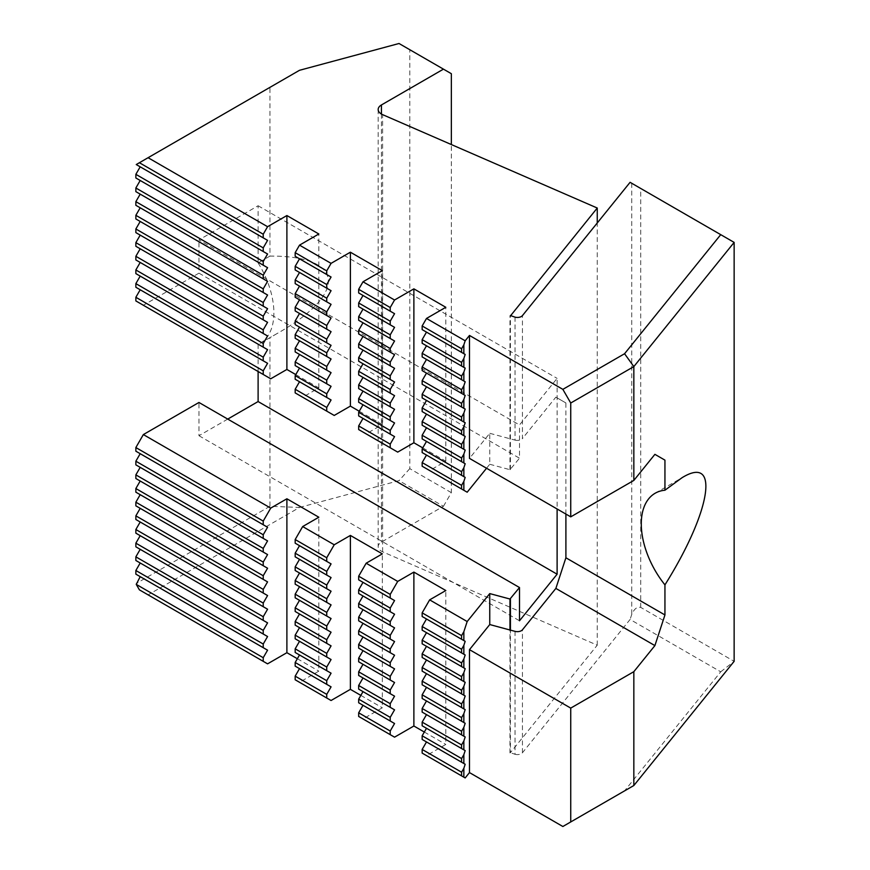 <?xml version="1.0" encoding="UTF-8"?>
<svg xmlns="http://www.w3.org/2000/svg" width="870" height="870" viewBox="0 0 870 870"><rect width="100%" height="100%" fill="white"/><g stroke="black" fill="none" stroke-linecap="round" stroke-linejoin="round"><path stroke-width="0.65" stroke-dasharray="4.35 3.26" d="M258.107 371.501L258.107 344.389L277.106 333.536C348.294 293.418 344.803 255.649 269.939 256.095L269.939 87.359L299.497 70.296M267.568 663.843L148.085 594.862L299.497 507.449L269.939 506.296L269.939 337.56M269.939 506.296L136.253 583.476M140.2 576.647L135.861 574.146M140.2 562.988L135.861 560.487M140.2 549.329L135.861 546.817M140.2 535.67L135.861 533.158M140.2 522L135.861 519.499M140.2 508.341L135.861 505.84M140.2 494.682L135.861 492.181M140.2 481.023L135.861 478.522M140.2 467.364L135.861 464.852M140.2 453.694L135.861 451.193M227.744 419.09L198.958 435.718L198.958 402.473M269.939 256.095L258.107 262.925L258.107 205.755L198.958 239.902L519.499 424.973L557.115 378.385L557.115 508.993M135.861 300.922L143.354 305.25L198.958 273.147L198.958 239.902M140.2 289.764L135.861 287.263M140.2 276.105L135.861 273.604M140.2 262.446L135.861 259.945M140.2 248.787L135.861 246.286M140.2 235.128L135.861 232.616M140.2 221.469L135.861 218.957M140.2 207.799L135.861 205.298M140.2 194.141L135.861 191.639M140.2 180.481L135.861 177.98M140.2 166.822L136.253 164.55L269.939 87.359M486.547 468.245L489.756 464.265L489.756 433.303L469.485 458.392M143.354 305.25L270.722 378.787M198.958 273.147L519.499 458.207L519.499 424.973M489.756 464.265L509.972 469.702L519.499 458.207M422.755 447.887L445.821 461.209L429.649 470.55L467.179 492.213M359.256 411.238L382.332 424.549L366.161 433.891L397.71 452.106M295.767 374.578L318.833 387.9L302.673 397.231L334.221 415.447M429.649 470.55L422.157 466.222M426.496 455.064L422.157 452.563M426.496 441.405L422.157 438.893M426.496 427.746L422.157 425.234M426.496 414.076L422.157 411.575M426.496 400.417L422.157 397.916M426.496 386.758L422.157 384.257M426.496 373.099L422.157 370.598M426.496 359.44L422.157 356.928M426.496 345.781L422.157 343.269M426.496 332.112L422.157 329.61M445.821 461.209L445.821 307.295M366.161 433.891L358.668 429.562M363.007 418.405L358.668 415.903M363.007 404.746L358.668 402.244M363.007 391.087L358.668 388.585M363.007 377.428L358.668 374.916M363.007 363.769L358.668 361.257M363.007 350.099L358.668 347.598M363.007 336.44L358.668 333.939M363.007 322.781L358.668 320.28M363.007 309.122L358.668 306.621M363.007 295.463L358.668 292.951M382.332 424.549L382.332 270.646M302.673 397.231L295.18 392.903M299.519 381.756L295.18 379.244M299.519 368.086L295.18 365.585M299.519 354.427L295.18 351.926M299.519 340.768L295.18 338.267M299.519 327.109L295.18 324.608M299.519 313.45L295.18 310.938M299.519 299.78L295.18 297.279M299.519 286.121L295.18 283.62M299.519 272.462L295.18 269.961M299.519 258.803L295.18 256.302M318.833 387.9L318.833 233.986M422.157 753.094L426.496 755.606L445.821 744.448L445.821 590.534M426.496 741.936L422.157 739.435M426.496 728.277L422.157 725.776M426.496 714.618L422.157 712.117M426.496 700.959L422.157 698.458M426.496 687.3L422.157 684.788M426.496 673.641L422.157 671.129M426.496 659.971L422.157 657.47M426.496 646.312L422.157 643.811M426.496 632.653L422.157 630.152M426.496 618.994L422.157 616.493M358.668 716.445L363.007 718.946L382.332 707.788L382.332 553.875M363.007 705.287L358.668 702.775M363.007 691.628L358.668 689.116M363.007 677.958L358.668 675.457M363.007 664.299L358.668 661.798M363.007 650.64L358.668 648.139M363.007 636.981L358.668 634.48M363.007 623.322L358.668 620.81M363.007 609.663L358.668 607.151M363.007 595.993L358.668 593.492M363.007 582.334L358.668 579.833M295.18 679.785L299.519 682.287L318.833 671.129L318.833 517.226M299.519 668.628L295.18 666.126M299.519 654.969L295.18 652.467M299.519 641.31L295.18 638.797M299.519 627.651L295.18 625.139M299.519 613.981L295.18 611.479M299.519 600.322L295.18 597.82M299.519 586.663L295.18 584.161M299.519 573.004L295.18 570.502M299.519 559.345L295.18 556.833M299.519 545.686L295.18 543.174M465.178 777.932L426.496 755.606M424.332 732.04L445.821 744.448M394.556 737.162L363.007 718.946M360.832 695.38L382.332 707.788M331.068 700.502L299.519 682.287M297.344 658.721L318.833 671.129M299.497 507.449L399.025 480.642L443.45 506.296L381.441 542.097A11.158 6.438 0 0 0 378.167 546.654A11.158 6.438 0 0 0 382.615 551.797L597.255 645.181L510.418 752.68L510.418 630.119M515.029 631.359L515.029 754.301L510.418 752.68M515.029 754.301A5.579 3.219 0 0 0 522.446 752.746L630.087 619.462L720.73 671.803L624.562 790.873L562.857 826.5M148.085 594.862L139.407 589.849M509.972 752.941L509.972 629.989M443.45 506.296L451.345 492.637L451.345 144.55M597.255 645.181L597.255 222.97M510.418 469.452L510.418 315.919M509.972 469.702L509.972 315.799M515.029 317.158L515.029 440.1L489.756 433.303M399.025 43.5L451.345 73.7M451.345 492.637L409.792 468.647L409.792 49.71M409.792 468.647L399.025 480.642M198.958 435.718L519.499 620.778M258.107 205.755L557.115 378.385M258.107 262.925A66.925 38.639 60 0 1 260.021 343.4A66.925 38.639 60 0 1 258.303 344.292A66.925 38.639 60 0 1 258.107 344.389M565.902 514.061L565.902 402.951L555.865 397.155L522.446 438.545L522.446 315.592M630.087 182.319L734.139 242.393M720.73 671.803L734.139 661.33L640.733 607.401C637.188 606.51 634.197 608.848 631.74 614.427L630.087 619.462M555.865 397.155L565.902 402.951M515.029 440.1A5.579 3.219 0 0 0 522.446 438.545M624.562 790.873L633.838 785.523M381.441 114.057L381.441 542.097M382.615 551.797L382.615 114.644M631.74 183.276L631.74 614.427M522.446 752.746L522.446 629.793M640.733 607.401L640.733 188.464M378.167 109.511L378.167 546.654M260.021 343.4L277.106 333.536M655.143 493.246L682.069 477.695"/><path stroke-width="1.3" d="M469.485 772.593L562.857 826.5L633.838 785.523L734.139 661.33L734.139 242.393L633.838 366.585L633.838 480.425L654.903 454.336L664.941 460.132L664.941 490.223L682.069 477.695C720.208 454.205 711.084 511.342 664.941 584.868L664.941 614.959L654.903 645.594L555.865 588.414L522.446 629.793A5.579 3.219 180 0 1 515.029 631.359L489.756 624.551L489.756 593.59L467.179 621.539L463.851 631.696L463.851 640.559L465.178 641.32L463.851 645.355L463.851 654.218L465.178 654.99L463.851 659.014L463.851 667.888L465.178 668.649L463.851 672.684L463.851 681.547L465.178 682.308L463.851 686.343L463.851 695.206L465.178 695.967L463.851 700.002L463.851 708.865L465.178 709.626L463.851 713.661L463.851 722.524L465.178 723.285L463.851 727.32L463.851 736.183L465.178 736.955L463.851 740.99L463.851 749.853L465.178 750.614L463.851 754.649L463.851 763.512L465.178 764.273L463.851 768.308L463.851 777.171L465.178 777.932L469.485 772.593L469.485 649.651L489.756 624.551M509.972 629.989L509.972 599.028L489.756 593.59M227.744 419.09L258.107 401.559L258.107 371.501M136.253 584.39L140.2 576.647L267.568 650.184L263.229 657.698L136.253 584.39L139.407 589.849L263.229 661.341L263.229 657.698M263.229 644.039L263.229 647.682L135.861 574.146L135.861 570.502L140.2 562.988L267.568 636.525L263.229 644.039L135.861 570.502M263.229 630.38L263.229 634.023L135.861 560.487L135.861 556.843L140.2 549.329L267.568 622.866L263.229 630.38L135.861 556.843M263.229 616.721L263.229 620.364L135.861 546.817L135.861 543.174L140.2 535.67L267.568 609.207L263.229 616.721L135.861 543.174M263.229 603.062L263.229 606.694L135.861 533.158L135.861 529.515L140.2 522L267.568 595.548L263.229 603.062L135.861 529.515M263.229 589.392L263.229 593.035L135.861 519.499L135.861 515.856L140.2 508.341L267.568 581.878L263.229 589.392L135.861 515.856M263.229 575.733L263.229 579.376L135.861 505.84L135.861 502.197L140.2 494.682L267.568 568.219L263.229 575.733L135.861 502.197M263.229 562.074L263.229 565.717L135.861 492.181L135.861 488.538L140.2 481.023L267.568 554.56L263.229 562.074L135.861 488.538M263.229 548.415L263.229 552.058L135.861 478.522L135.861 474.879L140.2 467.364L267.568 540.901L263.229 548.415L135.861 474.879M263.229 534.756L263.229 538.399L135.861 464.852L135.861 461.209L140.2 453.694L267.568 527.242L263.229 534.756L135.861 461.209M263.229 661.341L267.568 663.843L286.893 652.696L286.893 498.782L270.722 508.113L263.229 521.087L263.229 524.73L135.861 451.193L135.861 447.55L143.354 434.576L198.958 402.473L519.499 587.533L509.972 599.028M295.767 374.578L286.893 369.456L270.722 378.787L135.861 300.922L135.861 297.279L140.2 289.764L267.568 363.312L263.229 370.827L135.861 297.279M263.229 357.157L263.229 360.8L135.861 287.263L135.861 283.62L140.2 276.105L267.568 349.653L263.229 357.157L135.861 283.62M263.229 343.498L263.229 347.141L135.861 273.604L135.861 269.961L140.2 262.446L267.568 335.983L263.229 343.498L135.861 269.961M263.229 329.839L263.229 333.482L135.861 259.945L135.861 256.302L140.2 248.787L267.568 322.324L263.229 329.839L135.861 256.302M263.229 316.18L263.229 319.823L135.861 246.286L135.861 242.643L140.2 235.128L267.568 308.665L263.229 316.18L135.861 242.643M263.229 302.521L263.229 306.164L135.861 232.616L135.861 228.973L140.2 221.469L267.568 295.006L263.229 302.521L135.861 228.973M263.229 288.862L263.229 292.505L135.861 218.957L135.861 215.314L140.2 207.799L267.568 281.347L263.229 288.862L135.861 215.314M263.229 275.192L263.229 278.835L135.861 205.298L135.861 201.655L140.2 194.141L267.568 267.688L263.229 275.192L135.861 201.655M263.229 261.533L263.229 265.176L135.861 191.639L135.861 187.996L140.2 180.481L267.568 254.018L263.229 261.533L135.861 187.996M263.229 247.874L263.229 251.517L135.861 177.98L135.861 174.337L140.2 166.822L267.568 240.359L263.229 247.874L135.861 174.337M633.838 480.425L570.742 516.856L469.485 458.392L469.485 335.45L465.178 340.79L463.851 344.824L463.851 353.688L465.178 354.449L463.851 358.483L463.851 367.347L465.178 368.108L463.851 372.142L463.851 381.006L465.178 381.767L463.851 385.801L463.851 394.665L465.178 395.426L463.851 399.46L463.851 408.324L465.178 409.085L463.851 413.119L463.851 421.993L465.178 422.755L463.851 426.789L463.851 435.652L465.178 436.414L463.851 440.448L463.851 449.311L465.178 450.073L463.851 454.107L463.851 462.971L465.178 463.732L463.851 467.766L463.851 476.629L465.178 477.391L463.851 481.425L463.851 490.288L467.179 492.213L486.547 468.245M422.755 447.887L413.881 442.765L397.71 452.106L390.217 447.778L390.217 444.135L358.668 425.919L363.007 418.405L394.556 436.62L390.217 444.135M359.256 411.238L350.382 406.116L334.221 415.447L326.728 411.118L326.728 407.475L295.18 389.26L299.519 381.756L331.068 399.961L326.728 407.475M463.851 490.288L422.157 466.222L422.157 462.579L426.496 455.064L465.178 477.391M463.851 476.629L422.157 452.563L422.157 448.92L426.496 441.405L465.178 463.732M463.851 462.971L422.157 438.893L422.157 435.25L426.496 427.746L465.178 450.073M463.851 449.311L422.157 425.234L422.157 421.591L426.496 414.076L465.178 436.414M463.851 435.652L422.157 411.575L422.157 407.932L426.496 400.417L465.178 422.755M463.851 421.993L422.157 397.916L422.157 394.273L426.496 386.758L465.178 409.085M463.851 408.324L422.157 384.257L422.157 380.614L426.496 373.099L465.178 395.426M463.851 394.665L422.157 370.598L422.157 366.955L426.496 359.44L465.178 381.767M463.851 381.006L422.157 356.928L422.157 353.285L426.496 345.781L465.178 368.108M463.851 367.347L422.157 343.269L422.157 339.626L426.496 332.112L465.178 354.449M463.851 353.688L422.157 329.61L422.157 325.967L426.496 318.453L445.821 307.295L413.881 288.851L413.881 442.765M394.556 300.009L390.217 307.523L390.217 311.166L358.668 292.951L358.668 289.308L363.007 281.793L394.556 300.009L413.881 288.851M390.217 311.166L394.556 313.678L390.217 321.182L358.668 302.978L363.007 295.463L394.556 313.678M358.668 302.978L358.668 306.621L390.217 324.825L390.217 321.182M390.217 324.825L394.556 327.337L390.217 334.852L358.668 316.637L363.007 309.122L394.556 327.337M358.668 316.637L358.668 320.28L390.217 338.495L390.217 334.852M390.217 338.495L394.556 340.996L390.217 348.511L358.668 330.296L363.007 322.781L394.556 340.996M358.668 330.296L358.668 333.939L390.217 352.154L390.217 348.511M390.217 352.154L394.556 354.655L390.217 362.17L358.668 343.954L363.007 336.44L394.556 354.655M358.668 343.954L358.668 347.598L390.217 365.813L390.217 362.17M390.217 365.813L394.556 368.314L390.217 375.829L358.668 357.613L363.007 350.099L394.556 368.314M358.668 357.613L358.668 361.257L390.217 379.472L390.217 375.829M390.217 379.472L394.556 381.974L390.217 389.488L358.668 371.272L363.007 363.769L394.556 381.974M358.668 371.272L358.668 374.916L390.217 393.131L390.217 389.488M390.217 393.131L394.556 395.643L390.217 403.147L358.668 384.942L363.007 377.428L394.556 395.643M358.668 384.942L358.668 388.585L390.217 406.79L390.217 403.147M390.217 406.79L394.556 409.302L390.217 416.817L358.668 398.601L363.007 391.087L394.556 409.302M358.668 398.601L358.668 402.244L390.217 420.46L390.217 416.817M390.217 420.46L394.556 422.961L390.217 430.476L358.668 412.26L363.007 404.746L394.556 422.961M358.668 412.26L358.668 415.903L390.217 434.119L390.217 430.476M390.217 434.119L394.556 436.62M390.217 447.778L358.668 429.562L358.668 425.919M363.007 281.793L382.332 270.646L350.382 252.202L350.382 406.116M331.068 263.36L326.728 270.875L326.728 274.518L295.18 256.302L295.18 252.659L299.519 245.144L331.068 263.36L350.382 252.202M326.728 274.518L331.068 277.019L326.728 284.533L295.18 266.318L299.519 258.803L331.068 277.019M295.18 266.318L295.18 269.961L326.728 288.177L326.728 284.533M326.728 288.177L331.068 290.678L326.728 298.192L295.18 279.977L299.519 272.462L331.068 290.678M295.18 279.977L295.18 283.62L326.728 301.836L326.728 298.192M326.728 301.836L331.068 304.337L326.728 311.851L295.18 293.636L299.519 286.121L331.068 304.337M295.18 293.636L295.18 297.279L326.728 315.495L326.728 311.851M326.728 315.495L331.068 317.996L326.728 325.51L295.18 307.295L299.519 299.78L331.068 317.996M295.18 307.295L295.18 310.938L326.728 329.154L326.728 325.51M326.728 329.154L331.068 331.666L326.728 339.169L295.18 320.965L299.519 313.45L331.068 331.666M295.18 320.965L295.18 324.608L326.728 342.813L326.728 339.169M326.728 342.813L331.068 345.325L326.728 352.839L295.18 334.624L299.519 327.109L331.068 345.325M295.18 334.624L295.18 338.267L326.728 356.482L326.728 352.839M326.728 356.482L331.068 358.984L326.728 366.498L295.18 348.283L299.519 340.768L331.068 358.984M295.18 348.283L295.18 351.926L326.728 370.142L326.728 366.498M326.728 370.142L331.068 372.643L326.728 380.157L295.18 361.942L299.519 354.427L331.068 372.643M295.18 361.942L295.18 365.585L326.728 383.8L326.728 380.157M326.728 383.8L331.068 386.302L326.728 393.816L295.18 375.601L299.519 368.086L331.068 386.302M295.18 375.601L295.18 379.244L326.728 397.459L326.728 393.816M326.728 397.459L331.068 399.961M326.728 411.118L295.18 392.903L295.18 389.26M299.519 245.144L318.833 233.986L286.893 215.542L286.893 369.456M451.345 144.55L451.345 73.7L399.025 43.5L299.497 70.296L148.085 157.709L267.568 226.7L286.893 215.542M267.568 226.7L263.229 234.215L139.407 162.723L136.253 164.55L263.229 237.858L263.229 234.215M263.229 237.858L267.568 240.359M263.229 251.517L267.568 254.018M263.229 265.176L267.568 267.688M263.229 278.835L267.568 281.347M263.229 292.505L267.568 295.006M263.229 306.164L267.568 308.665M263.229 319.823L267.568 322.324M263.229 333.482L267.568 335.983M263.229 347.141L267.568 349.653M263.229 360.8L267.568 363.312M263.229 374.47L263.229 370.827M390.217 594.406L358.668 576.19L358.668 579.833L390.217 598.049L390.217 594.406L397.71 581.421L413.881 572.09L445.821 590.534L429.649 599.865L422.157 612.85L422.157 616.493L461.589 639.254L461.589 635.611L422.157 612.85M390.217 598.049L394.556 600.55L390.217 608.065L358.668 589.849L363.007 582.334L394.556 600.55M358.668 589.849L358.668 593.492L390.217 611.708L390.217 608.065M390.217 611.708L394.556 614.209L390.217 621.724L358.668 603.508L363.007 595.993L394.556 614.209M358.668 603.508L358.668 607.151L390.217 625.367L390.217 621.724M390.217 625.367L394.556 627.868L390.217 635.383L358.668 617.167L363.007 609.663L394.556 627.868M358.668 617.167L358.668 620.81L390.217 639.026L390.217 635.383M390.217 639.026L394.556 641.538L390.217 649.053L358.668 630.837L363.007 623.322L394.556 641.538M358.668 630.837L358.668 634.48L390.217 652.696L390.217 649.053M390.217 652.696L394.556 655.197L390.217 662.712L358.668 644.496L363.007 636.981L394.556 655.197M358.668 644.496L358.668 648.139L390.217 666.355L390.217 662.712M390.217 666.355L394.556 668.856L390.217 676.371L358.668 658.155L363.007 650.64L394.556 668.856M358.668 658.155L358.668 661.798L390.217 680.014L390.217 676.371M390.217 680.014L394.556 682.515L390.217 690.03L358.668 671.814L363.007 664.299L394.556 682.515M358.668 671.814L358.668 675.457L390.217 693.673L390.217 690.03M390.217 693.673L394.556 696.174L390.217 703.689L358.668 685.473L363.007 677.958L394.556 696.174M358.668 685.473L358.668 689.116L390.217 707.332L390.217 703.689M390.217 707.332L394.556 709.833L390.217 717.348L358.668 699.143L363.007 691.628L394.556 709.833M358.668 699.143L358.668 702.775L390.217 720.991L390.217 717.348M390.217 720.991L394.556 723.503L390.217 731.018L358.668 712.802L363.007 705.287L394.556 723.503M413.881 572.09L413.881 726.004L394.556 737.162L390.217 734.661L390.217 731.018M422.157 749.451L461.589 772.223L461.589 775.866L422.157 753.094L422.157 749.451L426.496 741.936L465.178 764.273M463.851 763.512L422.157 739.435L422.157 735.792L426.496 728.277L465.178 750.614M463.851 749.853L422.157 725.776L422.157 722.133L426.496 714.618L465.178 736.955M463.851 736.183L422.157 712.117L422.157 708.474L426.496 700.959L465.178 723.285M463.851 722.524L422.157 698.458L422.157 694.815L426.496 687.3L465.178 709.626M463.851 708.865L422.157 684.788L422.157 681.156L426.496 673.641L465.178 695.967M463.851 695.206L422.157 671.129L422.157 667.486L426.496 659.971L465.178 682.308M463.851 681.547L422.157 657.47L422.157 653.827L426.496 646.312L465.178 668.649M463.851 667.888L422.157 643.811L422.157 640.168L426.496 632.653L465.178 654.99M463.851 654.218L422.157 630.152L422.157 626.509L426.496 618.994L465.178 641.32M326.728 557.746L295.18 539.53L295.18 543.174L326.728 561.389L326.728 557.746L334.221 544.772L350.382 535.431L382.332 553.875L366.161 563.216L358.668 576.19M326.728 561.389L331.068 563.89L326.728 571.405L295.18 553.189L299.519 545.686L331.068 563.89M295.18 553.189L295.18 556.833L326.728 575.048L326.728 571.405M326.728 575.048L331.068 577.56L326.728 585.075L295.18 566.859L299.519 559.345L331.068 577.56M295.18 566.859L295.18 570.502L326.728 588.707L326.728 585.075M326.728 588.707L331.068 591.219L326.728 598.734L295.18 580.518L299.519 573.004L331.068 591.219M295.18 580.518L295.18 584.161L326.728 602.377L326.728 598.734M326.728 602.377L331.068 604.878L326.728 612.393L295.18 594.177L299.519 586.663L331.068 604.878M295.18 594.177L295.18 597.82L326.728 616.036L326.728 612.393M326.728 616.036L331.068 618.537L326.728 626.052L295.18 607.836L299.519 600.322L331.068 618.537M295.18 607.836L295.18 611.479L326.728 629.695L326.728 626.052M326.728 629.695L331.068 632.196L326.728 639.711L295.18 621.495L299.519 613.981L331.068 632.196M295.18 621.495L295.18 625.139L326.728 643.354L326.728 639.711M326.728 643.354L331.068 645.855L326.728 653.37L295.18 635.154L299.519 627.651L331.068 645.855M295.18 635.154L295.18 638.797L326.728 657.013L326.728 653.37M326.728 657.013L331.068 659.525L326.728 667.04L295.18 648.824L299.519 641.31L331.068 659.525M295.18 648.824L295.18 652.467L326.728 670.683L326.728 667.04M326.728 670.683L331.068 673.184L326.728 680.699L295.18 662.483L299.519 654.969L331.068 673.184M295.18 662.483L295.18 666.126L326.728 684.342L326.728 680.699M326.728 684.342L331.068 686.843L326.728 694.358L295.18 676.142L299.519 668.628L331.068 686.843M350.382 535.431L350.382 689.344L331.068 700.502L326.728 698.001L326.728 694.358M390.217 734.661L358.668 716.445L358.668 712.802M263.229 524.73L267.568 527.242M263.229 538.399L267.568 540.901M263.229 552.058L267.568 554.56M263.229 565.717L267.568 568.219M263.229 579.376L267.568 581.878M263.229 593.035L267.568 595.548M263.229 606.694L267.568 609.207M263.229 620.364L267.568 622.866M263.229 634.023L267.568 636.525M263.229 647.682L267.568 650.184M295.18 539.53L302.673 526.557L318.833 517.226L286.893 498.782M326.728 698.001L295.18 679.785L295.18 676.142M467.179 621.539L429.649 599.865M270.722 508.113L143.354 434.576M334.221 544.772L302.673 526.557M397.71 581.421L366.161 563.216M413.881 726.004L424.332 732.04M350.382 689.344L360.832 695.38M286.893 652.696L297.344 658.721M461.589 366.042L461.589 362.398L422.157 339.626M461.589 379.701L461.589 376.058L422.157 353.285M461.589 393.36L461.589 389.716L422.157 366.955M461.589 407.019L461.589 403.375L422.157 380.614M461.589 420.678L461.589 417.034L422.157 394.273M461.589 434.347L461.589 430.704L422.157 407.932M461.589 448.006L461.589 444.363L422.157 421.591M461.589 461.665L461.589 458.022L422.157 435.25M461.589 475.324L461.589 471.681L422.157 448.92M461.589 488.983L461.589 485.34L422.157 462.579M461.589 762.207L461.589 758.564L422.157 735.792M461.589 748.548L461.589 744.905L422.157 722.133M461.589 734.878L461.589 731.235L422.157 708.474M461.589 721.219L461.589 717.576L422.157 694.815M461.589 707.56L461.589 703.917L422.157 681.156M461.589 693.901L461.589 690.258L422.157 667.486M461.589 680.242L461.589 676.599L422.157 653.827M461.589 666.583L461.589 662.94L422.157 640.168M461.589 652.913L461.589 649.27L422.157 626.509M263.229 521.087L135.861 447.55M326.728 270.875L295.18 252.659M390.217 307.523L358.668 289.308M510.418 630.119L510.418 598.767M443.45 69.143L381.441 104.955L381.441 114.057M381.441 104.955A11.158 6.438 180 0 0 378.167 109.511A11.158 6.438 180 0 0 382.615 114.644L597.255 208.028L510.418 315.919M597.255 222.97L597.255 208.028M557.115 508.993L557.115 574.2L519.499 620.778L519.499 587.533M624.562 353.731L633.838 366.585L570.742 403.017L562.857 389.358L624.562 353.731L720.73 234.65L630.087 182.319L522.446 315.592A5.579 3.219 180 0 1 515.029 317.158L510.418 315.538M461.589 352.383L461.589 348.739L422.157 325.967M562.857 389.358L469.485 335.45M426.496 318.453L465.178 340.79M258.107 401.559L557.115 574.2M148.085 157.709L139.407 162.723M461.589 635.611L463.851 631.696M461.589 649.27L463.851 645.355M463.851 640.559L461.589 639.254M461.589 662.94L463.851 659.014M461.589 676.599L463.851 672.684M461.589 690.258L463.851 686.343M461.589 703.917L463.851 700.002M461.589 717.576L463.851 713.661M461.589 731.235L463.851 727.32M461.589 744.905L463.851 740.99M461.589 758.564L463.851 754.649M461.589 772.223L463.851 768.308M461.589 485.34L463.851 481.425M461.589 471.681L463.851 467.766M461.589 458.022L463.851 454.107M461.589 444.363L463.851 440.448M461.589 430.704L463.851 426.789M461.589 417.034L463.851 413.119M461.589 403.375L463.851 399.46M461.589 389.716L463.851 385.801M461.589 376.058L463.851 372.142M461.589 362.398L463.851 358.483M461.589 348.739L463.851 344.824M461.589 775.866L463.851 777.171M570.742 516.856L570.742 403.017M555.865 588.414L565.902 557.779L565.902 514.061M633.838 785.523L633.838 671.673L570.742 708.104L469.485 649.651M654.903 645.594L633.838 671.673M570.742 821.943L570.742 708.104M664.941 460.132L654.903 454.336M565.902 557.779L664.941 614.959M664.941 584.868A66.925 38.639 60 0 1 655.143 493.246A66.925 38.639 60 0 1 664.941 490.223M734.139 242.393L720.73 234.65"/></g></svg>
